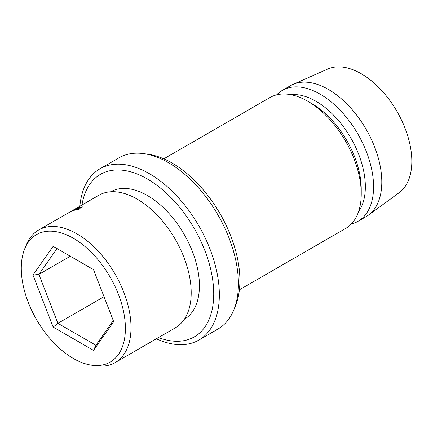 <?xml version="1.0" encoding="UTF-8"?>
<svg xmlns="http://www.w3.org/2000/svg" width="433" height="433" viewBox="0 0 433 433"><rect width="100%" height="100%" fill="white"/><g stroke="black" fill="none" stroke-linecap="round" stroke-linejoin="round"><path stroke-width="0.65" d="M73.339 358.47A73.621 42.504 -120 0 0 91.91 365.241A73.621 42.504 -120 0 0 124.531 317.01A73.621 42.504 -120 0 0 73.339 238.253A73.621 42.504 -120 0 0 24.708 248.84A73.621 42.504 -120 0 0 73.339 358.47M24.708 248.84L26.348 244.824A76.527 44.182 60 0 1 38.634 230.031A76.527 44.182 60 0 1 76.901 233.82A76.527 44.182 60 0 1 126.891 301.26A76.527 44.182 60 0 1 115.162 362.578A76.527 44.182 60 0 1 96.207 365.825L91.91 365.241M115.162 362.578L175.349 327.83A76.527 44.182 -120 0 0 187.078 266.512A76.527 44.182 -120 0 0 137.088 199.072A76.527 44.182 -120 0 0 98.821 195.283L72.414 210.53M158.473 337.572A93.842 54.179 -120 0 0 213.491 287.36A93.842 54.179 -120 0 0 147.366 178.997A93.842 54.179 -120 0 0 81.951 205.026M79.856 206.232A98.881 57.086 60 0 1 99.985 168.8A98.881 57.086 60 0 1 149.423 173.698A98.881 57.086 60 0 1 214.021 260.834A98.881 57.086 60 0 1 198.866 340.067A98.881 57.086 60 0 1 156.378 338.785M143.534 153.607L147.832 154.191A95.969 55.408 60 0 1 172.047 163.014A95.969 55.408 60 0 1 235.438 305.936L233.798 309.947A98.881 57.086 -120 0 0 168.486 162.694A98.881 57.086 -120 0 0 143.534 153.607A98.881 57.086 -120 0 0 119.043 157.796L99.985 168.8M198.866 340.067L217.923 329.064A98.881 57.086 -120 0 0 233.798 309.947M110.729 191.77A73.621 42.504 60 0 1 147.366 195.51A73.621 42.504 60 0 1 195.418 260.233A73.621 42.504 60 0 1 184.344 319.278M361.236 193.881L361.236 189.134A69.8 40.296 60 0 0 311.884 103.649A69.8 40.296 60 0 0 311.879 103.649L307.771 101.279A75.613 43.657 60 0 1 361.236 193.881A75.613 43.657 60 0 1 345.577 228.5L239.4 289.796M290.949 94.697A69.8 40.296 60 0 1 315.993 101.279A69.8 40.296 60 0 1 358.843 154.722A69.8 40.296 60 0 1 358.519 211.737M276.638 94.849A75.613 43.657 60 0 1 282.3 90.41A75.613 43.657 60 0 1 320.106 94.15A75.613 43.657 60 0 1 369.506 160.784A75.613 43.657 60 0 1 357.912 221.377A75.613 43.657 60 0 1 351.239 224.056M282.3 90.41L290.527 85.658A75.613 43.657 60 0 1 292.935 84.435A75.613 43.657 60 0 1 328.333 89.404A75.613 43.657 60 0 1 377.073 153.899A75.613 43.657 60 0 1 368.407 215.147A75.613 43.657 60 0 1 366.139 216.624L357.912 221.377M292.935 84.435L327.749 69.031A71.542 41.303 60 0 1 361.236 73.734A71.542 41.303 60 0 1 407.35 134.755A71.542 41.303 60 0 1 399.15 192.707L368.407 215.147M163.788 158.83L269.965 97.533A75.613 43.657 60 0 1 307.771 101.279L311.884 103.649M53.156 246.339L93.523 269.645L113.706 321.67L93.523 350.384L53.156 327.077L32.973 275.058L53.156 246.339M71.364 211.331L73.334 210.065L69.886 212.029A76.527 44.182 60 0 0 69.605 212.175L74.373 209.448A76.527 44.182 60 0 1 74.416 209.426L72.176 210.866L77.117 208.262A76.527 44.182 60 0 1 77.161 208.246L73.258 210.6A76.527 44.182 60 0 0 72.955 210.709L75.764 209.015L71.429 211.304A76.527 44.182 60 0 0 71.364 211.331M80.294 207.32L79.845 207.575A76.527 44.182 60 0 0 78.178 208.019L76.841 208.793A76.527 44.182 60 0 1 78.508 208.349L78.059 208.609A76.527 44.182 60 0 0 76.392 209.047L74.72 210.016A76.527 44.182 60 0 1 76.387 209.572L75.937 209.832A76.527 44.182 60 0 0 73.962 210.368L78.313 207.856A76.527 44.182 60 0 1 80.294 207.32M71.97 210.833L38.634 230.031M82.984 207.32L82.357 207.066L78.893 208.408C77.826 209.047 77.761 209.307 78.698 209.188L80.787 208.733L78.249 209.442L77.507 209.258L78.6 208.457L82.822 206.801L83.542 207.142L83.071 207.293M78.178 209.453L78.043 209.139L78.763 209.35M82.822 206.801L82.936 207.071M69.708 212.094L71.537 211.082M70.541 211.613L71.948 210.801M104.017 296.708L57.903 323.332L95.893 345.263L113.273 320.55M70.303 256.244L38.905 274.37L57.903 323.332L53.156 327.077M57.032 248.58L38.905 274.37L32.973 275.058M95.893 345.263L93.523 350.384"/></g></svg>
